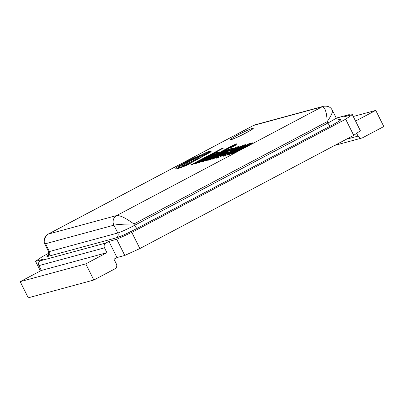<?xml version="1.0" encoding="UTF-8"?>
<svg xmlns="http://www.w3.org/2000/svg" width="404" height="404" viewBox="0 0 404 404"><rect width="100%" height="100%" fill="white"/><g stroke="black" fill="none" stroke-linecap="round" stroke-linejoin="round"><path stroke-width="0.61" d="M131.815 232.396L139.87 248.546L353.717 135.355L345.667 119.205L131.815 232.396L116.726 239.294L108.939 241.405L105.919 243.006L40.339 260.787A3.616 3.409 74.8 0 0 38.93 265.62L41.344 270.463L20.2 281.654L28.25 297.804L93.834 280.017L85.779 263.868L106.924 252.677L104.51 247.834A3.616 3.409 -105.2 0 1 105.919 243.006M139.87 248.546L124.78 255.444L116.993 257.555L113.968 259.156L116.387 263.999A3.616 3.409 -105.2 0 1 114.973 268.827L93.834 280.017M345.667 119.205L352.328 114.595L360.378 130.744L353.717 135.355M44.809 244.122L45.506 243.728A7.237 6.817 -105.2 0 1 48.329 234.073L253.722 125.361A7.237 6.817 -105.2 0 1 255.01 124.851A7.237 6.817 -105.2 0 1 255.05 124.836L323.442 106.292A7.237 6.817 74.8 0 1 323.831 106.196M352.328 114.595L344.536 116.706L347.561 115.11A3.616 3.409 -105.2 0 1 350.536 115.079M40.339 260.787L43.359 259.191L35.572 261.302L42.228 256.692L48.904 253.156M253.419 125.477L322.114 106.813C324.978 107.02 326.674 111.969 327.2 121.66C331.129 115.827 332.866 112.065 332.421 110.373L336.138 117.832A14.473 1.01 153.5 0 1 327.876 123.018A3.616 1.187 -117.9 0 0 330.654 125.932A18.089 1.262 -26.5 0 0 339.9 119.523L339.052 119.756M332.315 110.348C330.81 107.06 327.851 105.712 323.432 106.297A7.237 6.817 74.8 0 0 322.114 106.813L116.721 215.529A7.237 6.817 74.8 0 0 113.898 225.185C117.665 224.417 124.326 224.013 133.886 223.978C126.038 218.16 120.316 215.342 116.721 215.529L48.329 234.073M35.572 261.302L40.39 270.968M124.78 255.444L116.726 239.294M116.993 257.555L108.939 241.405M355.56 121.079L375.75 110.393L383.8 126.543L362.656 137.734A3.616 3.409 -105.2 0 1 358.025 136.103L356.646 133.33M375.75 110.393L353.273 116.488M106.924 252.677L41.344 270.463M85.779 263.868L20.2 281.654M211.221 151.717A32.552 2.272 -26.5 0 0 209.514 151.833A8.838 0.616 153.5 0 1 207.808 152.773A55.722 3.889 153.5 0 1 210.136 152.045L186.264 165.287A27.649 1.929 153.5 0 1 179.462 167.559A26.144 1.823 153.5 0 1 178.659 167.493A26.144 1.823 153.5 0 1 179.694 166.307A15.377 1.071 153.5 0 1 183.891 163.665A11.474 0.798 153.5 0 1 190.062 160.378A17.094 1.192 153.5 0 1 194.814 158.06A27.704 1.934 153.5 0 1 198.132 156.535A8.838 0.616 153.5 0 1 200.328 155.267A19.73 1.379 -26.5 0 0 195.268 157.469A18.705 1.303 -26.5 0 0 190.521 159.701A14.665 1.025 -26.5 0 0 184.512 162.751A14.478 1.01 -26.5 0 0 180.841 164.792A19.604 1.369 -26.5 0 0 177.139 167.16A29.825 2.081 -26.5 0 0 175.947 168.261A31.325 2.187 -26.5 0 0 175.806 168.675A31.325 2.187 -26.5 0 0 177.543 168.574A32.088 2.237 -26.5 0 0 187.597 164.822L211.221 151.717L187.597 164.822M175.806 168.675L175.836 168.736A31.325 2.187 -26.5 0 0 177.578 168.64A32.088 2.237 -26.5 0 0 187.628 164.888M178.679 167.524A26.144 1.823 153.5 0 1 179.724 166.372A15.377 1.071 153.5 0 1 183.926 163.726A11.474 0.798 153.5 0 1 190.092 160.444A17.094 1.192 153.5 0 1 194.844 158.126A27.704 1.934 153.5 0 1 198.162 156.601A8.838 0.616 153.5 0 1 200.359 155.333L200.328 155.267M209.858 152.197A55.722 3.889 153.5 0 0 207.843 152.838L207.808 152.773M248.026 144.95L229.169 154.636L227.654 155.045L248.051 144.895L231.108 154.03L232.593 153.631L249.96 144.44A6.07 0.424 -26.5 0 0 252.066 143.193A4.5 0.313 -26.5 0 0 252.429 142.854A4.5 0.313 -26.5 0 0 252.429 142.849A6.09 0.424 -26.5 0 0 251.909 142.925A6.924 0.485 -26.5 0 0 248.021 144.566L249.995 143.521L248.521 143.92L227.619 154.984M249.207 144.021L249.995 143.521M252.465 142.92A4.5 0.313 153.5 0 0 252.46 142.915L252.465 142.92A4.5 0.313 153.5 0 1 252.101 143.258L252.066 143.193M252.101 143.258A6.07 0.424 153.5 0 1 249.99 144.501L249.96 144.44M249.99 144.501L232.593 153.631M232.623 153.697L231.108 154.03M233.113 148.081L233.138 148.132A4.5 0.313 153.5 0 1 233.143 148.142A4.5 0.313 153.5 0 1 232.78 148.48L232.744 148.414A4.5 0.313 -26.5 0 0 233.108 148.076A4.5 0.313 -26.5 0 0 233.103 148.071A6.09 0.424 -26.5 0 0 232.588 148.147A6.924 0.485 -26.5 0 0 228.699 149.783L230.674 148.738L229.199 149.142L208.297 160.201L209.812 159.792L228.725 150.116L211.787 159.252L213.272 158.848L230.639 149.657A6.07 0.424 -26.5 0 0 232.744 148.414M232.78 148.48A6.07 0.424 153.5 0 1 230.669 149.722L230.639 149.657M230.669 149.722L213.272 158.848M213.302 158.913L211.787 159.252M228.704 150.167L225.195 151.646M225.23 151.712L209.812 159.792M209.848 159.853L208.297 160.201M229.886 149.238L230.674 148.738M236.668 143.844A5.358 0.374 -26.5 0 0 233.815 145.011A5.808 0.404 -26.5 0 0 230.255 146.773L201.333 162.085L202.843 161.676L237.017 143.905A8.136 0.566 -26.5 0 0 237.022 143.839A8.136 0.566 -26.5 0 0 236.668 143.844M224.048 150.535L237.047 143.97A8.136 0.566 -26.5 0 0 237.057 143.905L237.022 143.839M201.333 162.085L202.874 161.741L224.882 150.308M218.377 152.853L218.912 152.783M206.424 153.288A6.206 0.434 -26.5 0 0 209.964 151.061A6.206 0.434 -26.5 0 0 204.222 153.444A6.206 0.434 -26.5 0 0 198.859 156.601A6.206 0.434 -26.5 0 0 206.424 153.288M209.964 151.061L209.999 151.126A6.206 0.434 153.5 0 1 206.454 153.348A6.206 0.434 153.5 0 1 198.894 156.666L198.859 156.601M233.881 146.238L235.588 145.167L232.815 146.314L230.235 147.834L233.881 146.238M235.588 145.167L233.911 146.304L230.235 147.834M227.321 149.652L206.464 160.772L227.321 149.652L225.831 150.056L204.954 161.105L206.429 160.706M206.464 160.772L204.954 161.105M223.624 147.99L222.028 148.425L190.814 164.943L192.415 164.509L223.624 147.99L192.415 164.509M190.814 164.943L192.445 164.574M199.233 157.252L184.744 165.377L180.846 166.362L184.714 165.312L199.233 157.252L195.364 158.302L180.846 166.362M219.291 151.894L219.286 151.889A4.5 0.313 153.5 0 1 219.291 151.894A4.5 0.313 153.5 0 1 218.928 152.232L218.897 152.172A4.5 0.313 -26.5 0 0 219.261 151.833A4.5 0.313 -26.5 0 0 219.256 151.823A6.09 0.424 -26.5 0 0 218.741 151.899A6.924 0.485 -26.5 0 0 214.847 153.54L216.827 152.495L215.347 152.894L194.445 163.958L195.965 163.544L214.877 153.874L197.94 163.009L199.419 162.605L216.786 153.414A6.07 0.424 -26.5 0 0 218.897 152.172M218.928 152.232A6.07 0.424 153.5 0 1 216.822 153.475L216.786 153.414M216.822 153.475L199.419 162.605M199.455 162.671L197.94 163.009M214.852 153.924L211.348 155.404M211.378 155.469L195.965 163.544M195.996 163.61L194.445 163.958M216.034 152.995L216.827 152.495M235.593 148.192L234.805 148.707A7.944 0.556 153.5 0 1 232.643 149.894L231.073 150.727L229.482 150.99A12.059 0.843 153.5 0 1 232.234 149.566A4.313 0.303 153.5 0 1 234.34 148.571L235.487 148.142M235.517 148.202L234.371 148.637A4.313 0.303 -26.5 0 0 232.27 149.632A12.059 0.843 -26.5 0 0 229.512 151.056L229.482 150.99M229.512 151.056L229.139 151.253M219.963 156.292L220.518 155.899A6.661 0.465 153.5 0 1 221.528 155.318A8.262 0.576 153.5 0 1 223.276 154.363A49.838 3.474 153.5 0 1 225.806 153.02L229.517 152.01L231.891 150.758A22.882 1.596 -26.5 0 0 236.81 148.076A8.287 0.576 -26.5 0 0 238.814 146.834A7.1 0.495 -26.5 0 0 239.128 146.521L239.097 146.455A8.575 0.596 -26.5 0 0 239.092 146.44A8.575 0.596 -26.5 0 0 238.567 146.48A6.737 0.47 -26.5 0 0 236.557 147.233A7.696 0.535 -26.5 0 0 234.204 148.303A14.423 1.005 -26.5 0 0 230.74 150.015A18.66 1.303 -26.5 0 0 226.75 152.076A35.486 2.475 -26.5 0 0 223.124 153.99A23.255 1.621 -26.5 0 0 219.246 156.116A6.828 0.475 -26.5 0 0 217.291 157.257A4.939 0.343 -26.5 0 0 216.761 157.6A6.419 0.449 -26.5 0 0 216.433 157.853A5.419 0.379 -26.5 0 0 216.302 158.009A7.474 0.52 -26.5 0 0 216.307 158.04A7.474 0.52 -26.5 0 0 216.413 158.075A6.54 0.455 -26.5 0 0 216.822 158.009A5.787 0.404 -26.5 0 0 217.63 157.742A5.939 0.414 -26.5 0 0 218.513 157.393A12.903 0.899 -26.5 0 0 219.337 157.04A5.03 0.348 -26.5 0 0 220.306 156.601A16.059 1.121 -26.5 0 0 221.73 155.924A8.686 0.606 -26.5 0 0 224.139 154.737A9.812 0.687 -26.5 0 0 225.786 153.884L226.664 153.419L225.281 153.793A4.752 0.333 153.5 0 1 224.063 154.429A7.065 0.495 153.5 0 1 222.195 155.368L220.069 156.272L220.488 155.833A6.661 0.465 153.5 0 1 221.493 155.252A8.262 0.576 153.5 0 1 223.245 154.298A49.838 3.474 153.5 0 1 225.77 152.954L229.487 151.944L231.856 150.692A22.882 1.596 -26.5 0 0 236.779 148.01A8.287 0.576 -26.5 0 0 238.784 146.773A7.1 0.495 -26.5 0 0 239.097 146.455L239.128 146.501A8.575 0.596 -26.5 0 0 239.112 146.49A8.575 0.596 -26.5 0 1 239.128 146.521M216.337 158.075A7.474 0.52 -26.5 0 0 216.337 158.105A7.474 0.52 -26.5 0 0 216.448 158.136A6.54 0.455 -26.5 0 0 216.857 158.07A5.787 0.404 -26.5 0 0 217.66 157.802A5.939 0.414 -26.5 0 0 218.544 157.454A12.903 0.899 -26.5 0 0 219.367 157.106A5.03 0.348 -26.5 0 0 220.337 156.666A16.059 1.121 -26.5 0 0 221.766 155.989A8.686 0.606 -26.5 0 0 224.175 154.798A9.812 0.687 -26.5 0 0 225.816 153.949L226.664 153.419M241.754 146.581L240.077 147.248A4.474 0.313 -26.5 0 0 239.254 147.642A6.444 0.449 -26.5 0 0 238.198 148.157L238.163 148.091A6.444 0.449 153.5 0 1 239.219 147.576A4.474 0.313 153.5 0 1 240.047 147.182L241.435 146.803A4.474 0.313 153.5 0 1 240.956 147.107A6.444 0.449 153.5 0 1 240.213 147.541A13.034 0.909 153.5 0 1 239.158 148.127A18.018 1.257 153.5 0 1 238.087 148.712A23.326 1.626 153.5 0 1 236.254 149.692A11.645 0.813 153.5 0 1 235.517 150.086A11.645 0.813 153.5 0 1 234.774 150.475A23.326 1.626 153.5 0 1 232.83 151.49A18.018 1.257 153.5 0 1 231.618 152.116A13.034 0.909 153.5 0 1 230.346 152.762A6.444 0.449 153.5 0 1 229.29 153.278A4.474 0.313 153.5 0 1 228.462 153.672L227.073 154.05A4.474 0.313 153.5 0 1 227.558 153.747A6.444 0.449 153.5 0 1 228.3 153.318A13.034 0.909 153.5 0 1 229.356 152.727A18.018 1.257 153.5 0 1 230.421 152.146A23.326 1.626 153.5 0 1 232.255 151.162A11.519 0.803 153.5 0 1 232.992 150.768A11.519 0.803 153.5 0 1 233.734 150.379A23.326 1.626 153.5 0 1 235.678 149.364A18.018 1.257 153.5 0 1 236.89 148.738A13.034 0.909 153.5 0 1 238.163 148.091M238.198 148.157A13.034 0.909 -26.5 0 0 236.926 148.803A18.018 1.257 -26.5 0 0 235.709 149.429A23.326 1.626 -26.5 0 0 233.764 150.445A11.519 0.803 -26.5 0 0 233.022 150.833A11.519 0.803 -26.5 0 0 232.29 151.227A23.326 1.626 -26.5 0 0 230.457 152.207A18.018 1.257 -26.5 0 0 229.386 152.793A13.034 0.909 -26.5 0 0 228.331 153.379A6.444 0.449 -26.5 0 0 227.588 153.813A4.474 0.313 -26.5 0 0 227.104 154.116L227.073 154.05M227.104 154.116L226.785 154.338M245.521 144.743A7.822 0.545 153.5 0 1 245.536 144.758A7.822 0.545 153.5 0 1 245.541 144.778A5.505 0.384 153.5 0 1 245.541 144.784A5.505 0.384 153.5 0 1 245.147 145.167A9.105 0.636 153.5 0 1 243.304 146.309L243.269 146.248A9.105 0.636 -26.5 0 0 245.117 145.102A5.505 0.384 -26.5 0 0 245.511 144.723A5.505 0.384 -26.5 0 0 245.506 144.718A7.822 0.545 -26.5 0 0 245.501 144.698A7.822 0.545 -26.5 0 0 245.006 144.738A7.822 0.545 -26.5 0 0 243.617 145.228A5.505 0.384 -26.5 0 0 241.85 145.985A9.105 0.636 -26.5 0 0 238.698 147.485A12.418 0.869 -26.5 0 0 235.118 149.293A24.639 1.717 -26.5 0 0 231.517 151.167A24.639 1.717 -26.5 0 0 228.134 152.99A12.418 0.869 -26.5 0 0 225.245 154.606A9.105 0.636 -26.5 0 0 223.402 155.752A5.505 0.384 -26.5 0 0 223.003 156.131A5.505 0.384 -26.5 0 0 223.008 156.136A7.822 0.545 -26.5 0 0 223.013 156.156A7.822 0.545 -26.5 0 0 223.508 156.116A7.822 0.545 -26.5 0 0 224.902 155.621A5.505 0.384 -26.5 0 0 226.669 154.863A9.105 0.636 -26.5 0 0 229.815 153.368A12.418 0.869 -26.5 0 0 233.401 151.561A24.639 1.717 -26.5 0 0 236.996 149.682A24.639 1.717 -26.5 0 0 240.38 147.864A12.418 0.869 -26.5 0 0 243.269 146.248M243.304 146.309A12.418 0.869 153.5 0 1 240.415 147.93L240.38 147.864M240.415 147.93A24.639 1.717 153.5 0 1 237.032 149.748L236.996 149.682M237.032 149.748A24.639 1.717 153.5 0 1 233.431 151.626L233.401 151.561M233.431 151.626A12.418 0.869 153.5 0 1 229.851 153.429L229.815 153.368M229.851 153.429A9.105 0.636 153.5 0 1 226.7 154.929A5.505 0.384 153.5 0 1 224.932 155.686L224.902 155.621M224.932 155.686A7.822 0.545 153.5 0 1 223.538 156.181L223.508 156.116M223.538 156.181A7.822 0.545 153.5 0 1 223.043 156.222A7.822 0.545 153.5 0 1 223.038 156.202M245.965 132.85A12.66 0.884 -26.5 0 0 253.202 128.31A12.66 0.884 -26.5 0 0 241.476 133.168A12.66 0.884 -26.5 0 0 230.538 139.607A12.66 0.884 -26.5 0 0 245.965 132.85M253.202 128.31L253.232 128.376A12.66 0.884 153.5 0 1 246.001 132.911A12.66 0.884 153.5 0 1 230.568 139.673L230.538 139.607M47.995 256.373L116.387 237.83A3.616 3.409 74.8 0 0 117.796 232.997L49.404 251.546A3.616 3.409 -105.2 0 1 47.995 256.373A18.089 1.262 -26.5 0 1 48.268 255.161M116.387 237.83A18.089 1.262 -26.5 0 0 137.345 228.245A3.616 1.187 -117.9 0 1 134.562 225.336L133.886 223.978L327.2 121.66L327.876 123.018L134.562 225.336A14.473 1.01 153.5 0 1 117.796 232.997L113.898 225.185L45.506 243.728L49.404 251.546A14.473 1.01 153.5 0 1 48.536 251.606C48.803 254.404 48.647 255.666 48.066 255.394M339.38 119.746A3.616 3.409 74.8 0 0 339.9 119.523M137.345 228.245L330.654 125.932M347.561 115.11L336.325 118.155M358.025 136.103L346.304 139.279M104.51 247.834L38.93 265.62M336.138 117.832C338.214 119.725 339.315 120.362 339.446 119.736L339.239 119.786M44.819 244.152L48.536 251.606M44.879 244.082C43.879 242.153 43.768 240.127 44.546 238.012L48.015 234.199L253.379 125.498M253.419 125.482L255.01 124.856M348.223 114.847L336.279 118.084M361.994 137.996L334.805 145.369"/></g></svg>
